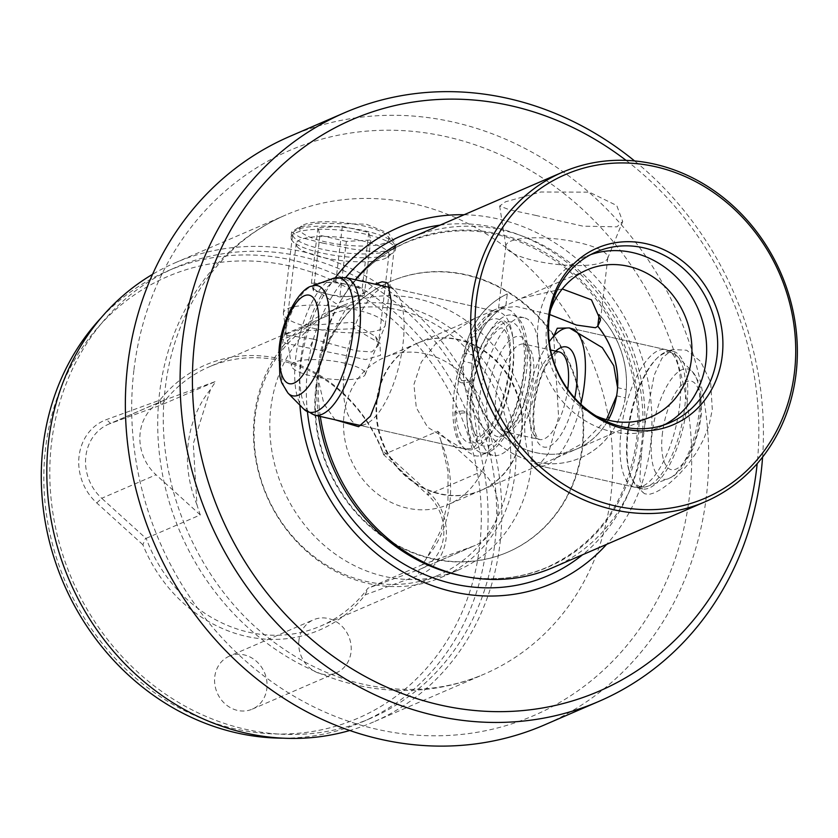 <?xml version="1.0" encoding="UTF-8"?>
<svg xmlns="http://www.w3.org/2000/svg" width="838" height="838" viewBox="0 0 838 838"><rect width="100%" height="100%" fill="white"/><g stroke="black" fill="none" stroke-linecap="round" stroke-linejoin="round"><path stroke-width="0.63" stroke-dasharray="4.19 3.14" d="M349.027 284.941A25.653 6.316 6.7 0 1 363.242 291.792A25.653 6.316 6.7 0 1 360.371 294.871A25.653 6.316 6.7 0 1 352.044 296.264A25.653 6.316 6.7 0 1 326.611 293.897A25.653 6.316 6.7 0 1 314.627 289.498A25.653 6.316 6.7 0 1 312.396 287.046A25.653 6.316 6.7 0 1 323.604 282.574A25.653 6.316 6.7 0 1 349.027 284.941L362.236 288.01L364.247 295.563L339.83 296.966L313.402 290.828L311.39 283.275L335.808 281.872L349.027 284.941M388.842 238.013A44.885 11.062 6.7 0 1 347.393 245.314A44.885 11.062 6.7 0 1 299.847 229.727A44.885 11.062 6.7 0 1 301.554 226.009A44.885 11.062 6.7 0 1 345.633 222.887A44.885 11.062 6.7 0 1 387.795 236.138A44.885 11.062 6.7 0 1 388.842 238.013M292.766 235.3A51.296 12.643 -173.3 0 0 344.628 252.877A51.296 12.643 -173.3 0 0 394.572 246.026A51.296 12.643 -173.3 0 0 394.478 244.78A51.296 12.643 -173.3 0 0 393.273 242.632A51.296 12.643 -173.3 0 0 345.099 227.486A51.296 12.643 -173.3 0 0 294.725 231.058A51.296 12.643 -173.3 0 0 292.671 234.053A51.296 12.643 -173.3 0 0 292.766 235.3M365.263 373.099A37.197 9.166 6.7 0 1 365.169 374.607A37.197 9.166 6.7 0 1 327.868 378.828A37.197 9.166 6.7 0 1 291.53 366.227A37.197 9.166 6.7 0 1 291.467 365.955A37.197 9.166 6.7 0 1 326.411 360.235A37.197 9.166 6.7 0 1 365.263 373.099M385.197 323.719A51.296 12.643 6.7 0 1 385.302 324.966A51.296 12.643 6.7 0 1 385.082 325.804A51.296 12.643 6.7 0 1 333.618 331.628A51.296 12.643 6.7 0 1 283.495 314.25A51.296 12.643 6.7 0 1 283.412 313.862A51.296 12.643 6.7 0 1 283.401 312.993A51.296 12.643 6.7 0 1 333.346 306.153A51.296 12.643 6.7 0 1 385.197 323.719M346.356 241.417L319.927 235.279L317.916 227.727L342.333 226.323L368.762 232.461L370.773 240.014L346.356 241.417L339.83 296.966M364.247 295.563L370.773 240.014M362.236 288.01L368.762 232.461M335.808 281.872L342.333 226.323M311.39 283.275L317.916 227.727M313.402 290.828L319.927 235.279M354.799 328.706L306.499 330.581L280.447 340.029L286.114 343.444L365.578 359.565L380.494 355.312L379.991 343.318L354.799 328.706M313.569 339.149L356.339 350.871L371.821 351.929L378.252 345.528L375.602 336.572L352.358 322.379L309.306 325.343L285.632 334.362L287.046 335.221L313.569 339.149L309.295 348.378M142.889 544.752L96.758 502.947A50.018 44.603 -113.4 0 1 106.552 419.555L159.869 400.145A144.283 128.675 -113.4 0 1 278.886 358.591A144.283 128.675 -113.4 0 1 382.254 450.195L428.375 492A50.018 44.603 -113.4 0 1 418.581 575.392L365.263 594.812A144.283 128.675 -113.4 0 1 246.257 636.356A144.283 128.675 66.6 0 1 142.889 544.752L145.644 538.09L146.168 538.331A141.077 125.815 66.6 0 0 248.928 632.271A141.077 125.815 -113.4 0 0 320.849 625.976A141.077 125.815 -113.4 0 0 367.892 588.234L422.038 564.833A141.077 125.815 -113.4 0 0 427.59 556.61L441.176 529.668L447.963 501.04L448.037 471.574L441.113 441.448A112.858 100.644 -113.4 0 1 427.59 556.61M159.869 400.145L161.284 404.943L110.501 423.441A44.885 40.035 -113.4 0 0 108.552 424.217L162.876 400.732A44.885 40.035 66.6 0 0 156.036 474.79L101.712 498.275A44.885 40.035 -113.4 0 1 108.552 424.217M162.876 400.732A44.885 40.035 66.6 0 1 164.824 399.956L216.015 381.311L161.284 404.943M161.86 404.723A141.077 125.815 -113.4 0 1 208.903 366.981A141.077 125.815 -113.4 0 1 280.824 360.686A141.077 125.815 -113.4 0 1 383.584 454.625L437.74 431.214L482.018 471.354L427.694 494.829L383.584 454.625M133.871 370.469A307.797 274.497 66.6 0 0 376.901 729.28A307.797 274.497 66.6 0 0 689.538 495.551A307.797 274.497 -113.4 0 0 446.507 136.741A307.797 274.497 -113.4 0 0 133.871 370.469M626.091 160.383A311.327 277.64 -113.4 0 1 757.175 463.634M762.59 457.066A320.629 285.936 66.6 0 0 634.576 160.938M552.787 567.63A179.552 160.121 66.6 0 0 641.479 452.929L639.823 479.357L643.196 492.65L644.715 493.771L649.083 494.41L654.75 492.765L661.695 488.963L669.918 482.877L678.801 474.717L687.506 464.964L696.011 453.159L703.574 439.458L709.21 424.604L712.3 409.604L710.634 382.17L700.641 361.45L686.636 350.221L672.485 349.519L661.947 358.224L654.164 375.246L644.715 425.442A179.552 160.121 66.6 0 0 501.847 230A179.552 160.121 -113.4 0 0 410.295 238.013M535.65 215.376L582.86 226.145L616.957 226.836L622.707 221.483L616.747 205.519L589.344 192.174L540.887 191.986L505.565 201.769L499.668 206.033L509.504 209.783L535.65 215.376M298.925 640.41A28.859 25.737 66.6 0 0 309.672 667.876A28.859 25.737 66.6 0 0 336.415 672.757A28.859 25.737 66.6 0 0 351.017 652.132A28.859 25.737 -113.4 0 0 340.27 624.656A28.859 25.737 -113.4 0 0 313.517 619.785A28.859 25.737 -113.4 0 0 298.925 640.41M229.371 656.154A28.859 25.737 -113.4 0 0 214.769 676.779A28.859 25.737 66.6 0 0 225.516 704.255A28.859 25.737 66.6 0 0 252.269 709.137A28.859 25.737 66.6 0 0 266.861 688.511A28.859 25.737 -113.4 0 0 256.114 661.035A28.859 25.737 -113.4 0 0 229.371 656.154L313.517 619.785M316.387 386.695A147.488 131.535 66.6 0 0 371.339 527.123A147.488 131.535 66.6 0 0 508.038 552.043A147.488 131.535 66.6 0 0 582.651 446.633A147.488 131.535 -113.4 0 0 527.699 306.205A147.488 131.535 -113.4 0 0 391 281.285A147.488 131.535 -113.4 0 0 316.387 386.695M390.466 281.516A147.488 131.535 66.6 0 1 527.165 306.436A147.488 131.535 66.6 0 1 582.117 446.864A147.488 131.535 -113.4 0 1 507.503 552.273A147.488 131.535 -113.4 0 1 370.805 527.353A147.488 131.535 -113.4 0 1 315.863 386.926A147.488 131.535 66.6 0 1 390.466 281.516L391 281.285M407.362 508.121A80.155 71.481 -113.4 0 1 344.072 414.684A80.155 71.481 66.6 0 1 384.621 357.386A80.155 71.481 66.6 0 1 425.495 353.814A80.155 71.481 66.6 0 1 488.774 447.251A80.155 71.481 -113.4 0 1 448.225 504.549A80.155 71.481 -113.4 0 1 407.362 508.121M521.341 433.183A80.155 71.481 -113.4 0 1 480.792 490.471A80.155 71.481 -113.4 0 1 406.493 476.927A80.155 71.481 -113.4 0 1 376.639 400.606A80.155 71.481 -113.4 0 1 417.177 343.318A80.155 71.481 -113.4 0 1 491.477 356.862A80.155 71.481 -113.4 0 1 521.341 433.183M289.812 136.395A320.629 285.936 -113.4 0 1 586.988 190.572A320.629 285.936 -113.4 0 1 706.434 495.845A320.629 285.936 66.6 0 1 544.25 725.017M322.536 243.051L299.69 237.185L291.614 232.032L298.422 227.465L316.555 223.201L366.216 224.175L388.675 233.331L396.07 244.298L394.551 247.461L391.21 249.682L386.129 251.096L379.31 251.683L371.129 251.442L352.557 249.075L322.536 243.051M175.069 262.839L285.978 214.905C222.091 241.815 174.294 307.839 165.275 388.109C152.799 482.395 199.538 589.491 277.053 644.37C305.242 664.775 335.106 678.309 366.635 684.971C408.389 693.435 447.66 689.779 484.437 674.024A250.091 223.023 66.6 0 0 610.944 495.279A250.091 223.023 66.6 0 0 413.48 203.739A250.091 223.023 66.6 0 0 285.978 214.905A250.091 223.023 66.6 0 0 159.471 393.651A250.091 223.023 66.6 0 0 356.925 685.18A250.091 223.023 66.6 0 0 484.437 674.024L373.528 721.968A250.091 223.023 -113.4 0 0 498.767 472.758A250.091 223.023 -113.4 0 0 302.581 251.683A250.091 223.023 66.6 0 0 175.069 262.839A250.091 223.023 66.6 0 0 152.568 274.319M370.668 718.313A245.597 219.022 66.6 0 1 245.45 729.27A245.597 219.022 -113.4 0 1 52.773 512.165A245.597 219.022 -113.4 0 1 175.771 267.427A245.597 219.022 -113.4 0 1 300.989 256.47A245.597 219.022 66.6 0 1 493.666 473.575A245.597 219.022 66.6 0 1 370.668 718.313L362.152 721.989A245.597 219.022 -113.4 0 1 282.647 738.163M290.996 237.353A52.585 12.958 -173.3 0 1 365.054 234.053A52.585 12.958 6.7 0 1 395.442 249.619A52.585 12.958 6.7 0 1 393.336 252.699A52.585 12.958 6.7 0 1 321.373 252.929A52.585 12.958 -173.3 0 1 292.326 240.831A52.585 12.958 -173.3 0 1 290.996 237.353L291.614 232.032M362.152 721.989A245.597 219.022 -113.4 0 0 485.139 477.251A245.597 219.022 -113.4 0 0 292.472 260.147A245.597 219.022 66.6 0 0 167.254 271.114A245.597 219.022 66.6 0 0 101.01 317.937M297.354 246.791A46.698 11.512 6.7 0 0 323.154 257.538A46.698 11.512 -173.3 0 0 387.072 257.329A46.698 11.512 -173.3 0 0 388.937 254.595A46.698 11.512 -173.3 0 0 361.943 240.768A46.698 11.512 6.7 0 0 296.17 243.701A46.698 11.512 6.7 0 0 297.354 246.791L292.326 240.831M289.759 266.013A240.475 214.455 66.6 0 0 45.514 448.613A240.475 214.455 66.6 0 0 235.373 728.934A240.475 214.455 -113.4 0 0 479.629 546.334A240.475 214.455 -113.4 0 0 289.759 266.013M326.432 316.177A141.077 125.815 -113.4 0 0 255.066 417.01A141.077 125.815 66.6 0 0 366.457 581.467A141.077 125.815 66.6 0 0 438.389 575.172A141.077 125.815 66.6 0 0 509.745 474.339A141.077 125.815 -113.4 0 0 398.364 309.882A141.077 125.815 -113.4 0 0 326.432 316.177L208.903 366.981M146.168 538.331L200.313 514.92A141.077 125.815 -113.4 0 1 196.94 504.696L193.285 443.721L210.474 389.534M401.025 305.797A144.283 128.675 -113.4 0 1 514.218 433.34A144.283 128.675 -113.4 0 1 441.961 577.11A144.283 128.675 -113.4 0 1 368.406 583.552A144.283 128.675 66.6 0 1 255.213 456.008A144.283 128.675 66.6 0 1 327.469 312.239A144.283 128.675 66.6 0 1 401.025 305.797M343.8 305.179A144.283 128.675 66.6 0 1 417.366 298.737A144.283 128.675 -113.4 0 1 530.559 426.28A144.283 128.675 -113.4 0 1 458.302 570.05A144.283 128.675 -113.4 0 1 384.736 576.492A144.283 128.675 66.6 0 1 271.543 448.948A144.283 128.675 66.6 0 1 343.8 305.179L327.469 312.239M550.451 310.479A80.155 71.481 -113.4 0 0 546.659 327.113A80.155 71.481 66.6 0 0 596.017 415.899M608.137 420.121A80.155 71.481 -113.4 0 1 576.607 449.053A80.155 71.481 -113.4 0 1 472.077 363.304L471.48 388.015L472.464 401.978L477.241 436.053L477 443.711L473.219 448.278L465.006 448.896L461.759 448.309L427.59 427.181L416.297 407.645L413.92 384.495L421.357 361.985L436.546 342.637L474.884 318.377L492.734 310.668L483.306 321.635L473.041 355.123L464.346 353.165L463.823 357.208A89.771 80.06 -113.4 0 1 507.273 293.929L505.922 305.503A80.155 71.481 -113.4 0 0 472.506 359.167A80.155 71.481 66.6 0 0 502.371 435.488A80.155 71.481 66.6 0 0 576.659 449.032A80.155 71.481 66.6 0 0 608.179 420.131M664.387 424.814A92.987 82.92 -113.4 0 1 658.982 427.422A92.987 82.92 -113.4 0 1 572.804 411.709A92.987 82.92 -113.4 0 1 538.164 323.175A92.987 82.92 66.6 0 1 585.196 256.721L596.206 251.955M606.44 419.67L583.164 442.998L556.243 457.852L538.394 465.561L548.398 453.557L558.621 417.062L553.698 336.237M377.163 400.375A80.155 71.481 66.6 0 0 407.027 476.696A80.155 71.481 66.6 0 0 481.326 490.24A80.155 71.481 66.6 0 0 521.875 432.953A80.155 71.481 66.6 0 0 492.011 356.632A80.155 71.481 66.6 0 0 417.712 343.088A80.155 71.481 66.6 0 0 377.163 400.375M616.621 395.84L625.263 397.788L625.892 393.692L626.227 389.607L617.585 387.659M666.252 351.782A70.539 26.764 -77.3 0 1 672.883 351.227A70.539 26.764 -77.3 0 1 686.678 407.373A70.539 26.764 102.7 0 1 641.898 488.858A70.539 26.764 102.7 0 1 636.157 485.506A70.539 26.764 102.7 0 1 628.091 432.701A70.539 26.764 -77.3 0 1 666.252 351.782L672.485 349.519M472.077 363.304L463.383 361.346L463.823 357.208A89.771 80.06 -113.4 0 0 497.269 442.694A89.771 80.06 -113.4 0 0 580.483 457.862A89.771 80.06 -113.4 0 0 625.892 393.692A89.771 80.06 -113.4 0 0 599.16 314.606M492.734 310.678L389.23 287.371A70.539 26.764 102.7 0 0 344.449 368.856A70.539 26.764 -77.3 0 0 358.245 425.002L467.793 449.66A70.539 26.764 102.7 0 1 453.704 396.133A70.539 26.764 102.7 0 1 498.778 312.029A70.539 26.764 102.7 0 1 512.866 365.557A70.539 26.764 102.7 0 1 467.793 449.66M361.817 425.18A70.539 26.764 -77.3 0 0 364.876 424.447A70.539 26.764 -77.3 0 0 403.036 343.528A70.539 26.764 102.7 0 0 394.97 290.723L387.931 283.579M507.283 293.929L505.848 305.535L498.568 308.258L516.376 306.499L549.707 314.543M562.256 288.953L521.582 298.192L505.922 305.503M505.932 246.571A51.296 12.643 -173.3 0 1 505.922 245.702A51.296 12.643 -173.3 0 1 510.562 241.26A51.296 12.643 6.7 0 1 568.489 240.579A51.296 12.643 6.7 0 1 607.822 257.675A51.296 12.643 6.7 0 1 607.602 258.513A51.296 12.643 6.7 0 1 603.171 262.105A51.296 12.643 -173.3 0 1 546.942 263.069A51.296 12.643 -173.3 0 1 505.932 246.571L499.668 206.033M335.085 419.796L323.908 403.801L318.377 380.201L319.236 366.656L321.603 352.714A179.552 160.121 -113.4 0 1 343.423 296.422A179.552 160.121 -113.4 0 1 355.312 279.745M644.715 425.442L641.479 452.929M464.116 214.748A193.819 172.848 -113.4 0 1 650.56 444.758A193.819 172.848 -113.4 0 1 606.597 544.375M299.899 405.183A193.819 172.848 -113.4 0 1 300.674 366.007A193.819 172.848 -113.4 0 1 335.242 277.776M320.315 416.465A179.552 160.121 -113.4 0 1 318.367 380.201M321.603 352.714L346.167 308.216L374.89 284.145M390.131 287.623A70.539 26.764 102.7 0 1 394.97 290.723M599.149 314.679A89.771 80.06 -113.4 0 1 626.227 389.607M625.263 397.788A89.771 80.06 -113.4 0 1 580.43 457.883A89.771 80.06 -113.4 0 1 498.799 444.046A89.771 80.06 -113.4 0 1 463.383 361.346M464.346 353.165A89.771 80.06 -113.4 0 1 507.21 293.96M505.848 305.535A80.155 71.481 66.6 0 0 473.041 355.123M590.8 254.563A92.987 82.92 66.6 0 0 585.196 256.721M196.94 504.696A112.858 100.644 -113.4 0 1 210.464 389.523A141.077 125.815 66.6 0 1 216.015 381.311M200.313 514.92L156.036 474.79M441.113 441.448A141.077 125.815 66.6 0 0 437.74 431.214M422.038 564.833L473.229 546.187A44.885 40.035 66.6 0 0 475.177 545.412A44.885 40.035 66.6 0 0 482.018 471.354M428.375 492L427.694 494.829A44.885 40.035 -113.4 0 1 420.844 568.897A44.885 40.035 -113.4 0 1 418.895 569.672L367.892 588.234M96.758 502.947L101.712 498.275L145.644 538.09M382.254 450.195L383.762 455.013M365.263 594.812L368.112 588.161M373.528 721.968A250.091 223.023 -113.4 0 1 349.76 730.495M461.319 382.851L458.051 380.965L466.305 380.274L469.563 382.159L461.319 382.851M463.194 410.892L454.929 411.678L458.218 413.459L466.473 412.673L463.194 410.892M467.594 399.265A70.539 26.764 102.7 0 1 512.667 315.161A70.539 26.764 102.7 0 1 526.756 368.689A70.539 26.764 102.7 0 1 481.682 452.792A70.539 26.764 102.7 0 1 467.594 399.265M479.168 401.873A70.539 26.764 102.7 0 1 524.242 317.77A70.539 26.764 102.7 0 1 538.331 371.297A70.539 26.764 102.7 0 1 493.268 455.401A70.539 26.764 102.7 0 1 479.168 401.873M580.849 404.283A70.539 26.764 102.7 0 1 539.567 465.823A70.539 26.764 102.7 0 1 525.478 412.296A70.539 26.764 102.7 0 1 549.246 341.726M570.175 328.108A70.539 26.764 102.7 0 1 570.552 328.192A70.539 26.764 102.7 0 1 571.6 328.486M318.524 416.067A177.206 158.026 -113.4 0 1 317.958 368.385A177.206 158.026 -113.4 0 1 341.59 299.386A177.206 158.026 -113.4 0 1 532.245 245.733A177.206 158.026 -113.4 0 1 637.854 440.4A177.206 158.026 -113.4 0 1 460.994 575.633C491.278 581.614 520.084 578.786 547.434 567.148C597.934 543.443 627.589 501.459 636.388 441.207C644.715 376.545 614.464 304.917 562.246 265.667C511.756 229.151 459.999 221.337 406.996 242.234C379.771 254.186 357.973 273.23 341.59 299.386L343.423 296.422M440.086 225.139A185.062 165.034 -113.4 0 1 641.678 443.407A185.062 165.034 -113.4 0 1 582.567 554.756M307.473 412.128A185.062 165.034 -113.4 0 1 307.598 368.207A185.062 165.034 -113.4 0 1 345.685 277.577M164.824 399.956L110.501 423.441L106.552 419.555M473.229 546.187L418.895 569.672L418.581 575.392M470.558 397.736A63.489 24.093 102.7 0 1 503.324 323.353A63.489 24.093 102.7 0 1 523.802 370.218A63.489 24.093 102.7 0 1 491.026 444.59A63.489 24.093 102.7 0 1 470.558 397.736M288.01 393.127A56.471 21.432 102.7 0 1 281.327 352.955A56.471 21.432 102.7 0 1 312.113 286.083M303.607 408.944A68.821 26.114 102.7 0 1 295.458 359.984A68.821 26.114 102.7 0 1 332.969 278.478M314.617 415.187A70.539 26.764 102.7 0 1 300.528 361.66A70.539 26.764 102.7 0 1 345.602 277.556M509.913 367.086A63.489 24.093 102.7 0 1 477.136 441.469A63.489 24.093 102.7 0 1 456.658 394.604A63.489 24.093 102.7 0 1 489.434 320.231A63.489 24.093 102.7 0 1 509.913 367.086M530.265 375.466A51.296 19.463 102.7 0 1 503.785 435.561A51.296 19.463 102.7 0 1 487.245 397.704A51.296 19.463 102.7 0 1 513.725 337.599A51.296 19.463 102.7 0 1 530.265 375.466M533.366 378.158A44.885 17.032 102.7 0 1 504.686 431.675A44.885 17.032 102.7 0 1 495.719 397.61A44.885 17.032 102.7 0 1 524.399 344.093A44.885 17.032 102.7 0 1 533.366 378.158M530.444 405.435A44.885 17.032 102.7 0 1 559.124 351.908C559.7 350.399 557.26 352.159 551.823 357.198C542.825 369.013 536.928 385.773 534.141 407.467C533.052 422.645 534.152 432.68 537.441 437.583L539.41 439.489A44.885 17.032 102.7 0 1 530.444 405.435M567.714 389.241A44.885 17.032 102.7 0 1 539.41 439.489L504.686 431.675C506.058 429.433 502.622 437.991 515.569 421.325C522.881 408.965 527.584 393.902 529.679 376.115C531.439 353.521 527.071 346.681 526.348 345.968L524.399 344.093L550.597 349.991M574.742 398.029A51.296 19.463 102.7 0 1 547.507 446.979A51.296 19.463 102.7 0 1 533.544 408.127A51.296 19.463 102.7 0 1 555.72 351.143M620.769 433.738A70.539 26.764 102.7 0 1 665.843 349.635A70.539 26.764 102.7 0 1 679.932 403.172A70.539 26.764 102.7 0 1 634.869 487.266A70.539 26.764 102.7 0 1 620.769 433.738M627.285 434.671A68.821 26.114 102.7 0 1 647.826 369.768A68.821 26.114 102.7 0 1 676.863 355.888A68.821 26.114 102.7 0 1 685.002 404.838A68.821 26.114 102.7 0 1 647.491 486.344A68.821 26.114 102.7 0 1 627.285 434.671M651.775 436.347A56.471 21.432 102.7 0 1 668.63 383.081A56.471 21.432 102.7 0 1 692.45 371.695A56.471 21.432 102.7 0 1 699.133 411.867A56.471 21.432 102.7 0 1 668.357 478.739A56.471 21.432 102.7 0 1 651.775 436.347M662.219 435.236A45.367 17.21 102.7 0 1 685.631 382.097A45.367 17.21 102.7 0 1 700.264 415.575A45.367 17.21 102.7 0 1 676.842 468.725A45.367 17.21 102.7 0 1 662.219 435.236M365.169 374.607L385.082 325.804M385.302 324.966L394.572 246.026M283.401 312.993L292.671 234.053M291.467 365.955L283.412 313.862M301.554 226.009L294.725 231.058M387.795 236.138L393.273 242.632M314.627 289.498L336.143 303.67L360.371 294.871M280.447 340.029L285.632 334.362M252.269 709.137L336.415 672.757M507.503 552.273L508.038 552.043M480.792 490.471L448.225 504.549M395.442 249.619L396.07 244.298M175.771 267.427L167.254 271.114M387.072 257.329L393.336 252.699M378.252 345.528L388.937 254.595M438.389 575.172L320.849 625.976M458.302 570.05L441.961 577.11M576.659 449.032L650.822 416.978M658.982 427.422L669.991 422.656M481.326 490.24L538.499 465.53M556.243 457.852L576.607 449.053M641.898 488.858L538.394 465.551M461.759 448.309L358.245 425.002M607.822 257.675L600.469 320.231M364.876 424.447L358.643 426.71M636.157 485.506L643.196 492.65M607.602 258.513L622.707 221.483M505.922 245.702L498.568 308.258M672.883 351.227L569.369 327.92M417.712 343.088L474.884 318.377M492.629 310.699L499.207 307.86M521.582 298.192L587.208 269.826M420.844 568.897L475.177 545.412M375.602 336.572L379.991 343.318M285.486 334.613L296.17 243.701M417.177 343.318L384.621 357.386M466.473 412.673C468.651 447.838 476.12 441.647 476.434 443.721C477.639 442.045 477.87 450.236 493.634 429.192C503.848 412.202 510.394 391.461 513.265 366.96C514.815 345.811 513.16 331.743 508.32 324.735C505.974 321.907 504.539 320.692 504.036 321.101C503.91 318.953 499.877 321.446 491.937 328.58C482.101 340.689 474.654 358.538 469.573 382.159M454.929 411.678C454.605 435.854 460.931 450.289 473.899 454.982C478.351 458.208 486.48 454.07 498.285 442.558C512.228 423.819 521.047 399.003 524.745 368.123C530.255 330.402 513.684 307.452 506.571 309.84C502.119 306.614 493.991 310.751 482.185 322.263C471.092 336.687 463.047 356.255 458.04 380.965M502.486 327.983C501.428 329.324 502.936 324.348 493.205 334.613C482.018 349.31 474.706 370.092 471.26 396.95C469.888 415.732 471.281 428.239 475.45 434.461L477.985 436.839C479.671 434.21 475.816 444.444 491.707 423.923C500.778 408.577 506.613 389.9 509.2 367.882C510.572 349.09 509.179 336.583 505.01 330.361L502.486 327.983M389.23 287.371L498.778 312.029M512.667 315.161L524.242 317.77M570.552 328.192L665.843 349.635L676.863 355.888L692.45 371.695L698.787 382.097L700.578 388.413L701.448 414.265L699.081 428.909L693.016 448.634L682.802 467.206L674.181 475.68L668.357 478.739L647.491 486.344L634.869 487.266L539.567 465.823M481.682 452.792L493.268 455.401"/><path stroke-width="1.26" d="M757.175 463.634A311.327 277.64 -113.4 0 1 756.63 468.631A311.327 277.64 66.6 0 1 440.411 705.051A311.327 277.64 66.6 0 1 194.605 342.124A311.327 277.64 -113.4 0 1 626.091 160.383M634.576 160.938A320.629 285.936 66.6 0 0 344.544 112.742L289.812 136.395A320.629 285.936 -113.4 0 0 127.617 365.567A320.629 285.936 66.6 0 0 247.074 670.84A320.629 285.936 66.6 0 0 544.25 725.017L598.971 701.354A320.629 285.936 -113.4 0 0 761.166 472.192A320.629 285.936 66.6 0 0 762.59 457.066M344.544 112.742A320.629 285.936 66.6 0 0 182.349 341.904A320.629 285.936 -113.4 0 0 301.806 647.187A320.629 285.936 -113.4 0 0 598.971 701.354M654.331 164.08A179.552 160.121 -113.4 0 1 796.1 373.381A179.552 160.121 -113.4 0 1 705.271 501.721A179.552 160.121 -113.4 0 1 613.73 509.734A179.552 160.121 66.6 0 1 471.962 300.423A179.552 160.121 66.6 0 1 562.79 172.094A179.552 160.121 66.6 0 1 654.331 164.08M320.315 416.465A179.552 160.121 -113.4 0 0 461.235 575.643A179.552 160.121 66.6 0 0 464.409 576.324A179.552 160.121 66.6 0 0 552.787 567.63L705.271 501.721M152.568 274.319A250.091 223.023 66.6 0 0 52.281 525.897A250.091 223.023 66.6 0 0 246.016 733.124A250.091 223.023 -113.4 0 0 349.76 730.495M101.01 317.937A245.597 219.022 66.6 0 0 54.732 559.931A245.597 219.022 66.6 0 0 236.934 732.957A245.597 219.022 -113.4 0 0 282.647 738.163M596.017 415.899A80.155 71.481 66.6 0 0 650.822 416.978A80.155 71.481 66.6 0 0 691.36 359.68A80.155 71.481 -113.4 0 0 661.496 283.359A80.155 71.481 -113.4 0 0 587.208 269.826A80.155 71.481 -113.4 0 0 550.451 310.479M608.179 420.131A80.155 71.481 66.6 0 0 617.208 391.734A80.155 71.481 -113.4 0 0 597.798 326.192L600.469 320.231L591.46 299.836L562.256 288.953M590.8 254.563A92.987 82.92 66.6 0 1 706.015 360.958A92.987 82.92 -113.4 0 1 664.387 424.814M549.173 318.419A92.987 82.92 66.6 0 0 583.814 406.954A92.987 82.92 66.6 0 0 669.991 422.656A92.987 82.92 66.6 0 0 717.024 356.202A92.987 82.92 -113.4 0 0 682.383 267.668A92.987 82.92 -113.4 0 0 596.206 251.955A92.987 82.92 -113.4 0 0 549.173 318.419M548.586 316.774A96.192 85.78 66.6 0 0 624.53 428.899A96.192 85.78 66.6 0 0 722.23 355.857A96.192 85.78 -113.4 0 0 646.276 243.732A96.192 85.78 -113.4 0 0 548.586 316.774M616.621 395.84L606.44 419.67M616.569 395.829A80.155 71.481 -113.4 0 1 608.137 420.121M312.113 286.083C300.402 287.308 280.541 320.462 279.012 350.556L279.871 376.388L281.704 382.777L288.01 393.127A56.471 21.432 102.7 0 0 311.841 381.74A56.471 21.432 102.7 0 0 328.695 328.486A56.471 21.432 102.7 0 0 312.113 286.083L332.969 278.478L345.602 277.556A70.539 26.764 102.7 0 1 359.691 331.083A70.539 26.764 102.7 0 1 314.617 415.187L358.245 425.002A70.539 26.764 -77.3 0 0 361.817 425.18M597.798 326.192L599.16 314.606L597.766 326.223L595.462 327.742L576.502 325.05L549.707 314.543M794.487 372.124A176.252 157.177 66.6 0 0 655.337 166.668A176.252 157.177 66.6 0 0 476.319 300.507A176.252 157.177 66.6 0 0 615.48 505.963A176.252 157.177 66.6 0 0 794.487 372.124M374.89 284.145L382.044 281.819L386.402 282.458L387.931 283.579L391.294 301.219L388.172 336.646L378.514 395.599L370.365 416.203L358.643 426.71L335.085 419.796M606.597 544.375A193.819 172.848 -113.4 0 1 419.23 580.325A193.819 172.848 -113.4 0 1 299.899 405.183M355.312 279.745A179.552 160.121 -113.4 0 1 410.295 238.013L562.79 172.094M335.242 277.776A193.819 172.848 -113.4 0 1 464.116 214.748M345.602 277.556L389.23 287.371A70.539 26.764 102.7 0 1 390.131 287.623M617.585 387.659L613.793 365.745L602.281 347.634L569.369 327.92L557.28 328.255L553.698 336.237M617.533 387.648A80.155 71.481 66.6 0 0 597.766 326.223M549.246 341.726A70.539 26.764 102.7 0 1 570.175 328.108M571.6 328.486A70.539 26.764 102.7 0 1 584.641 381.719A70.539 26.764 102.7 0 1 580.849 404.283M464.409 576.324L460.994 575.633A177.206 158.026 -113.4 0 1 318.524 416.067M582.567 554.756A185.062 165.034 -113.4 0 1 412.453 568.793A185.062 165.034 -113.4 0 1 307.473 412.128M345.685 277.577A185.062 165.034 -113.4 0 1 440.086 225.139M280.196 349.247A45.367 17.21 102.7 0 1 303.618 296.107A45.367 17.21 102.7 0 1 318.241 329.585A45.367 17.21 102.7 0 1 294.829 382.736A45.367 17.21 102.7 0 1 280.196 349.247M332.969 278.478A68.821 26.114 102.7 0 1 353.175 330.151A68.821 26.114 102.7 0 1 332.634 395.065A68.821 26.114 102.7 0 1 303.607 408.944L314.617 415.187M550.597 349.991L559.124 351.908A44.885 17.032 102.7 0 1 568.091 385.972A44.885 17.032 102.7 0 1 567.714 389.241M555.72 351.143A51.296 19.463 102.7 0 1 576.575 385.889A51.296 19.463 102.7 0 1 574.742 398.029M288.01 393.127L303.607 408.944"/></g></svg>
